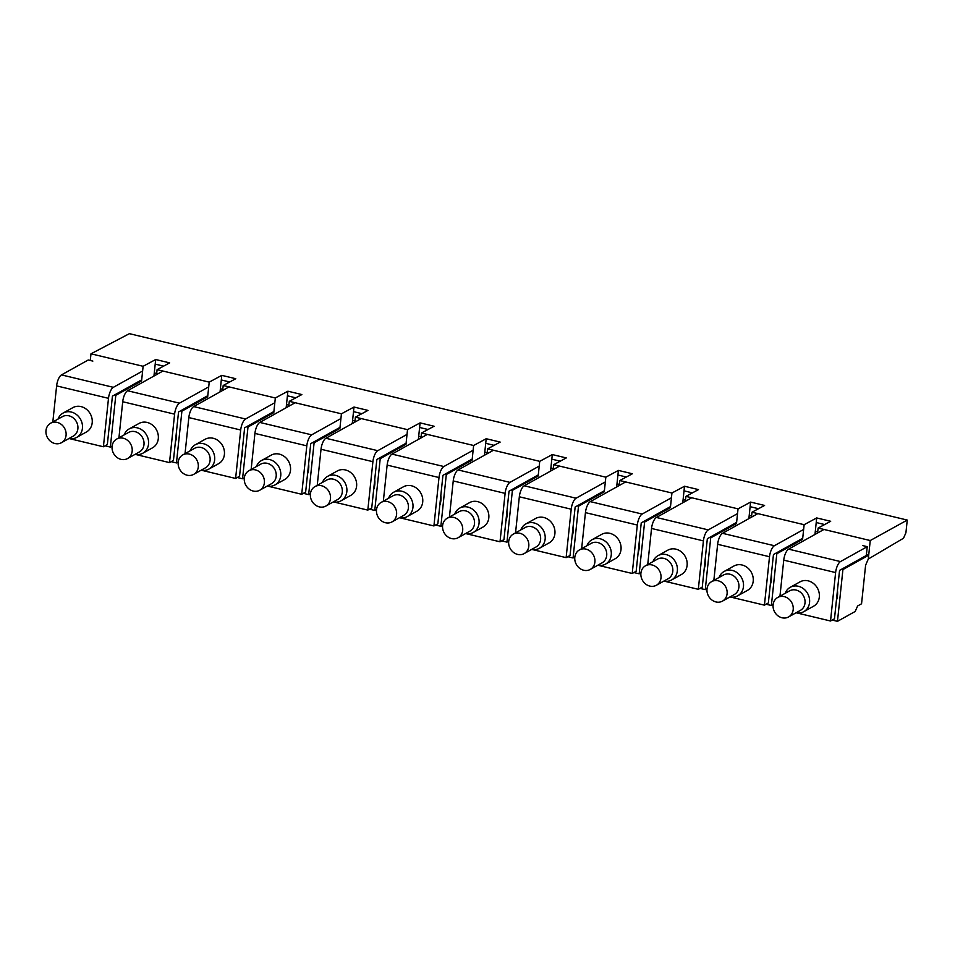<?xml version="1.0" encoding="UTF-8"?>
<svg xmlns="http://www.w3.org/2000/svg" width="955" height="955" viewBox="0 0 955 955"><rect width="100%" height="100%" fill="white"/><g stroke="black" fill="none" stroke-linecap="round" stroke-linejoin="round"><path stroke-width="1.43" d="M832.199 620.07L837.475 621.335L855.191 611.475L857.626 605.971L861.553 603.787L865.612 565.169L868.298 559.033L903.526 538.226L905.925 532.723L907.25 520.069L129.403 333.665L90.988 353.804L143.119 366.29L155.689 359.522L169.668 362.876L157.097 369.645L156.572 374.587M841.594 569.24L842.919 569.562L837.475 621.335M836.389 600.456A22.443 19.625 -119.1 0 0 837.44 590.5M866.412 554.652L868.704 555.201L842.919 569.562M907.25 520.069L870.244 540.542L818.113 528.055L817.587 532.997M818.113 528.055L830.683 521.287L816.704 517.932L814.973 534.454M870.244 540.542L868.298 559.033M816.704 517.932L804.134 524.701L752.015 512.214L764.585 505.446L757.59 503.763L750.606 502.091L738.036 508.86L685.905 496.373L698.475 489.605L691.492 487.921L684.508 486.25L671.938 493.019L619.807 480.532L632.377 473.764L625.394 472.08L618.398 470.409L605.828 477.178L553.709 464.691L566.279 457.923L559.284 456.239L552.3 454.568L539.73 461.337L487.599 448.85L500.169 442.081L493.186 440.398L486.202 438.727L473.632 445.496L421.501 433.009L434.071 426.24L427.088 424.557L420.093 422.886L407.522 429.655L355.403 417.168L367.973 410.399L360.978 408.716L353.995 407.045L341.424 413.813L289.293 401.327L301.864 394.558L294.88 392.875L287.897 391.204L275.327 397.972L223.195 385.486L235.766 378.717L228.782 377.034L221.787 375.363L209.217 382.131L157.097 369.645M766.101 604.229L771.377 605.494L776.821 553.721L775.496 553.411M770.291 584.615A22.443 19.625 -119.1 0 0 771.342 574.659M773.144 604.515L771.377 605.494M801.281 539.05L802.594 539.36L776.821 553.721M804.134 524.701L802.594 539.36M752.015 512.214L751.49 517.156M750.606 502.091L748.875 518.613M699.991 588.387L705.268 589.653L710.711 537.88L709.398 537.57M704.193 568.774A22.443 19.625 -119.1 0 0 705.232 558.818M707.046 588.674L705.268 589.653M735.171 523.209L736.496 523.519L710.711 537.88M738.036 508.86L736.496 523.519M685.905 496.373L685.392 501.315M684.508 486.25L682.765 502.772M633.893 572.546L639.17 573.812L644.613 522.039L643.288 521.728M638.083 552.933A22.443 19.625 -119.1 0 0 639.134 542.977M640.936 572.833L639.17 573.812M669.073 507.368L670.398 507.678L644.613 522.039M671.938 493.019L670.398 507.678M619.807 480.532L619.282 485.474M618.398 470.409L616.667 486.931M567.795 556.705L573.072 557.971L578.515 506.198L577.19 505.887M571.985 537.092A22.443 19.625 -119.1 0 0 573.036 527.136M574.838 556.992L573.072 557.971M602.975 491.527L604.288 491.837L578.515 506.198M605.828 477.178L604.288 491.837M553.709 464.691L553.184 469.633M552.3 454.568L550.569 471.102M501.685 540.864L506.962 542.13L512.405 490.357L511.092 490.046M505.887 521.251A22.443 19.625 -119.1 0 0 506.926 511.295M508.74 541.151L506.962 542.13M536.865 475.686L538.19 475.996L512.405 490.357M539.73 461.337L538.19 475.996M487.599 448.85L487.086 453.792M486.202 438.727L484.46 455.26M435.587 525.023L440.864 526.289L446.307 474.516L444.982 474.205M439.778 505.41A22.443 19.625 -119.1 0 0 440.828 495.454M442.631 525.31L440.864 526.289M470.767 459.844L472.092 460.155L446.307 474.516M473.632 445.496L472.092 460.155M421.501 433.009L420.976 437.951M420.093 422.886L418.362 439.419M369.49 509.182L374.766 510.448L380.209 458.675L378.884 458.364M373.68 489.569A22.443 19.625 -119.1 0 0 374.73 479.613M376.533 509.469L374.766 510.448M404.669 444.003L405.982 444.314L380.209 458.675M407.522 429.655L405.982 444.314M355.403 417.168L354.878 422.11M353.995 407.045L352.252 423.578M303.38 493.341L308.656 494.606L314.1 442.834L312.774 442.523M307.582 473.728A22.443 19.625 -119.1 0 0 308.62 463.772M310.435 493.628L308.656 494.606M338.559 428.162L339.885 428.473L314.1 442.834M341.424 413.813L339.885 428.473M289.293 401.327L288.78 406.269M287.897 391.204L286.154 407.737M237.282 477.512L242.558 478.765L248.002 426.992L246.677 426.682M241.472 457.887A22.443 19.625 -119.1 0 0 242.522 447.931M244.325 477.787L242.558 478.765M272.462 412.321L273.787 412.632L248.002 426.992M275.327 397.972L273.787 412.632M223.195 385.486L222.67 390.428M221.787 375.363L220.056 391.896M171.184 461.671L176.46 462.924L181.904 411.151L180.579 410.841M175.374 442.046A22.443 19.625 -119.1 0 0 176.424 432.09M178.227 461.945L176.46 462.924M206.352 396.48L207.677 396.791L181.904 411.151M209.217 382.131L207.677 396.791M155.689 359.522L153.946 376.055M105.074 445.83L110.35 447.083L115.794 395.31L114.469 395M109.276 426.205A22.443 19.625 -119.1 0 0 110.314 416.249M112.129 446.104L110.35 447.083M143.119 366.29L141.579 380.95L115.794 395.31M140.254 380.639L141.579 380.95M90.283 360.477L90.988 353.804M867.247 546.666L840.484 561.576A9.287 3.51 103.5 0 0 835.613 572.57L830.528 621.001L834.467 618.816L839.552 570.386L866.316 555.476L867.247 546.666L862.64 545.568M817.707 531.911L815.295 531.338M730.694 597.078L764.43 605.16L768.357 602.975L773.455 554.545L802.713 538.25M751.609 516.07L749.198 515.497M664.585 581.237L698.32 589.319L702.259 587.134L707.345 538.704L736.615 522.409M685.499 500.229L683.1 499.656M598.487 565.396L632.222 573.477L636.161 571.293L641.247 522.863L670.517 506.568M619.401 484.388L616.99 483.815M532.389 549.555L566.124 557.636L570.051 555.452L575.149 507.021L604.408 490.727M553.303 468.547L550.892 467.974M466.279 533.714L500.014 541.795L503.954 539.611L509.039 491.18L538.31 474.886M487.193 452.706L484.794 452.133M400.181 517.873L433.916 525.954L437.856 523.77L442.941 475.339L472.212 459.045M421.095 436.865L418.684 436.292M334.083 502.032L367.818 510.113L371.746 507.929L376.843 459.498L406.102 443.204M354.997 421.024L352.586 420.451M267.973 486.19L301.708 494.284L305.648 492.088L310.733 443.657L340.004 427.363M288.888 405.183L286.488 404.61M201.875 470.349L235.61 478.443L239.55 476.247L244.635 427.816L273.894 411.521M222.79 389.342L220.378 388.769M135.777 454.508L169.513 462.602L173.44 460.406L178.537 411.975L207.796 395.68M156.692 373.501L154.28 372.928M69.667 438.667L103.403 446.761L107.342 444.564L112.427 396.134L141.698 379.839M92.85 361.097L88.242 359.987L61.478 374.897A9.287 3.51 103.5 0 0 56.62 385.892L52.823 421.979M103.403 446.761L108.5 398.331A9.287 3.51 103.5 0 1 113.359 387.324L142.617 371.029M163.603 366.135L155.199 364.118M169.513 462.602L174.598 414.172L122.718 401.733A9.287 3.51 -76.5 0 1 127.576 390.738L162.947 371.041M174.598 414.172A9.287 3.51 -76.5 0 1 179.456 403.165L208.727 386.87M229.713 381.976L221.309 379.959M235.61 478.443L240.696 430.013L188.827 417.574A9.287 3.51 -76.5 0 1 193.686 406.579L229.045 386.882M240.696 430.013A9.287 3.51 -76.5 0 1 245.566 419.006L274.825 402.712M295.811 397.817L287.407 395.8M301.708 494.284L306.806 445.854L254.925 433.415A9.287 3.51 -76.5 0 1 259.784 422.42L295.143 402.724M306.806 445.854A9.287 3.51 -76.5 0 1 311.664 434.847L340.923 418.553M361.909 413.658L353.517 411.641M367.818 510.113L372.904 461.695L321.023 449.256A9.287 3.51 -76.5 0 1 325.882 438.261L361.253 418.565M372.904 461.695A9.287 3.51 -76.5 0 1 377.762 450.688L407.033 434.394M428.019 429.499L419.615 427.482M433.916 525.954L439.002 477.536L387.133 465.097A9.287 3.51 -76.5 0 1 391.992 454.103L427.351 434.406M439.002 477.536A9.287 3.51 -76.5 0 1 443.872 466.529L473.131 450.235M494.117 445.34L485.713 443.323M500.014 541.795L505.111 493.377L453.231 480.938A9.287 3.51 -76.5 0 1 458.09 469.944L493.449 450.247M505.111 493.377A9.287 3.51 -76.5 0 1 509.97 482.37L539.229 466.076M560.215 461.181L551.823 459.164M566.124 557.636L571.209 509.206L519.329 496.779A9.287 3.51 -76.5 0 1 524.2 485.785L559.558 466.088M571.209 509.206A9.287 3.51 -76.5 0 1 576.068 498.212L605.339 481.917M626.325 477.023L617.921 475.005M632.222 573.477L637.307 525.047L585.439 512.62A9.287 3.51 -76.5 0 1 590.297 501.626L625.656 481.929M637.307 525.047A9.287 3.51 -76.5 0 1 642.178 514.053L671.437 497.758M692.423 492.864L684.019 490.846M698.32 589.319L703.417 540.888L651.537 528.461A9.287 3.51 -76.5 0 1 656.395 517.467L691.754 497.77M703.417 540.888A9.287 3.51 -76.5 0 1 708.276 529.894L737.535 513.599M758.521 508.705L750.129 506.687M764.43 605.16L769.515 556.729L717.635 544.302A9.287 3.51 -76.5 0 1 722.505 533.308L757.864 513.611M769.515 556.729A9.287 3.51 -76.5 0 1 774.374 545.735L803.644 529.44M824.631 524.546L816.227 522.528M835.613 572.57L783.745 560.143A9.287 3.51 -76.5 0 1 788.603 549.149L823.962 529.452M777.728 597.46L789.534 590.882A11.15 9.753 60.9 0 1 802.26 594.07A11.15 9.753 60.9 0 1 803.239 607.81A11.15 9.753 60.9 0 1 800.386 610.376L788.579 616.954A11.15 9.753 60.9 0 1 775.854 613.767A11.15 9.753 60.9 0 1 774.875 600.027A11.15 9.753 60.9 0 1 777.728 597.46A11.15 9.753 60.9 0 1 790.454 600.647A11.15 9.753 60.9 0 1 791.432 614.387A11.15 9.753 60.9 0 1 788.579 616.954M785.189 593.306A13.943 12.188 60.9 0 1 786.657 590.512A13.943 12.188 60.9 0 1 790.227 587.313A13.943 12.188 60.9 0 1 806.127 591.288A13.943 12.188 60.9 0 1 807.357 608.466A13.943 12.188 60.9 0 1 803.788 611.666A13.943 12.188 60.9 0 1 796.04 612.788M790.227 587.313L799.992 581.87A13.943 12.188 60.9 0 1 815.892 585.857A13.943 12.188 60.9 0 1 817.122 603.023A13.943 12.188 60.9 0 1 813.553 606.234L803.788 611.666M830.528 621.001L796.792 612.919M783.745 560.143L779.949 596.23M711.63 581.619L723.436 575.041A11.15 9.753 60.9 0 1 736.15 578.229A11.15 9.753 60.9 0 1 737.141 591.969A11.15 9.753 60.9 0 1 734.288 594.535L722.481 601.113A11.15 9.753 60.9 0 1 709.756 597.926A11.15 9.753 60.9 0 1 708.777 584.185A11.15 9.753 60.9 0 1 711.63 581.619A11.15 9.753 60.9 0 1 724.344 584.806A11.15 9.753 60.9 0 1 725.334 598.546A11.15 9.753 60.9 0 1 722.481 601.113M719.091 577.465A13.943 12.188 60.9 0 1 720.559 574.671A13.943 12.188 60.9 0 1 724.117 571.472A13.943 12.188 60.9 0 1 740.029 575.447A13.943 12.188 60.9 0 1 741.247 592.625A13.943 12.188 60.9 0 1 737.69 595.825A13.943 12.188 60.9 0 1 729.942 596.947M724.117 571.472L733.882 566.029A13.943 12.188 60.9 0 1 749.782 570.016A13.943 12.188 60.9 0 1 751.012 587.182A13.943 12.188 60.9 0 1 747.455 590.393L737.69 595.825M717.635 544.302L713.851 580.389M645.52 565.778L657.327 559.2A11.15 9.753 60.9 0 1 670.052 562.388A11.15 9.753 60.9 0 1 671.031 576.128A11.15 9.753 60.9 0 1 668.178 578.694L656.372 585.272A11.15 9.753 60.9 0 1 643.658 582.084A11.15 9.753 60.9 0 1 642.667 568.344A11.15 9.753 60.9 0 1 645.52 565.778A11.15 9.753 60.9 0 1 658.246 568.965A11.15 9.753 60.9 0 1 659.225 582.705A11.15 9.753 60.9 0 1 656.372 585.272M652.981 561.624A13.943 12.188 60.9 0 1 654.45 558.842A13.943 12.188 60.9 0 1 658.019 555.631A13.943 12.188 60.9 0 1 673.92 559.606A13.943 12.188 60.9 0 1 675.149 576.784A13.943 12.188 60.9 0 1 671.58 579.983A13.943 12.188 60.9 0 1 663.832 581.106M658.019 555.631L667.784 550.187A13.943 12.188 60.9 0 1 683.685 554.175A13.943 12.188 60.9 0 1 684.914 571.341A13.943 12.188 60.9 0 1 681.345 574.552L671.58 579.983M651.537 528.461L647.741 564.548M579.422 549.937L591.229 543.359A11.15 9.753 60.9 0 1 603.954 546.547A11.15 9.753 60.9 0 1 604.933 560.287A11.15 9.753 60.9 0 1 602.08 562.853L590.274 569.431A11.15 9.753 60.9 0 1 577.548 566.243A11.15 9.753 60.9 0 1 576.569 552.503A11.15 9.753 60.9 0 1 579.422 549.937A11.15 9.753 60.9 0 1 592.148 553.124A11.15 9.753 60.9 0 1 593.127 566.864A11.15 9.753 60.9 0 1 590.274 569.431M586.883 545.783A13.943 12.188 60.9 0 1 588.352 543.001A13.943 12.188 60.9 0 1 591.921 539.79A13.943 12.188 60.9 0 1 607.822 543.765A13.943 12.188 60.9 0 1 609.051 560.943A13.943 12.188 60.9 0 1 605.482 564.142A13.943 12.188 60.9 0 1 597.735 565.264M591.921 539.79L601.686 534.346A13.943 12.188 60.9 0 1 617.587 538.334A13.943 12.188 60.9 0 1 618.816 555.5A13.943 12.188 60.9 0 1 615.247 558.711L605.482 564.142M585.439 512.62L581.643 548.707M513.312 534.096L525.131 527.518A11.15 9.753 60.9 0 1 537.844 530.705A11.15 9.753 60.9 0 1 538.835 544.446A11.15 9.753 60.9 0 1 535.982 547.012L524.176 553.59A11.15 9.753 60.9 0 1 511.45 550.402A11.15 9.753 60.9 0 1 510.459 536.662A11.15 9.753 60.9 0 1 513.312 534.096A11.15 9.753 60.9 0 1 526.038 537.283A11.15 9.753 60.9 0 1 527.029 551.023A11.15 9.753 60.9 0 1 524.176 553.59M520.785 529.941A13.943 12.188 60.9 0 1 522.254 527.16A13.943 12.188 60.9 0 1 525.811 523.949A13.943 12.188 60.9 0 1 541.712 527.924A13.943 12.188 60.9 0 1 542.941 545.102A13.943 12.188 60.9 0 1 539.384 548.301A13.943 12.188 60.9 0 1 531.637 549.423M525.811 523.949L535.576 518.505A13.943 12.188 60.9 0 1 551.477 522.492A13.943 12.188 60.9 0 1 552.706 539.659A13.943 12.188 60.9 0 1 549.149 542.87L539.384 548.301M519.329 496.779L515.545 532.866M447.215 518.255L459.021 511.677A11.15 9.753 60.9 0 1 471.746 514.864A11.15 9.753 60.9 0 1 472.725 528.604A11.15 9.753 60.9 0 1 469.872 531.171L458.066 537.749A11.15 9.753 60.9 0 1 445.352 534.561A11.15 9.753 60.9 0 1 444.362 520.821A11.15 9.753 60.9 0 1 447.215 518.255A11.15 9.753 60.9 0 1 459.94 521.442A11.15 9.753 60.9 0 1 460.919 535.182A11.15 9.753 60.9 0 1 458.066 537.749M454.676 514.1A13.943 12.188 60.9 0 1 456.144 511.319A13.943 12.188 60.9 0 1 459.713 508.108A13.943 12.188 60.9 0 1 475.614 512.083A13.943 12.188 60.9 0 1 476.843 529.261A13.943 12.188 60.9 0 1 473.274 532.46A13.943 12.188 60.9 0 1 465.527 533.582M459.713 508.108L469.478 502.664A13.943 12.188 60.9 0 1 485.379 506.651A13.943 12.188 60.9 0 1 486.608 523.818A13.943 12.188 60.9 0 1 483.039 527.029L473.274 532.46M453.231 480.938L449.435 517.025M381.117 502.414L392.923 495.836A11.15 9.753 60.9 0 1 405.648 499.023A11.15 9.753 60.9 0 1 406.627 512.763A11.15 9.753 60.9 0 1 403.774 515.33L391.968 521.908A11.15 9.753 60.9 0 1 379.242 518.72A11.15 9.753 60.9 0 1 378.264 504.98A11.15 9.753 60.9 0 1 381.117 502.414A11.15 9.753 60.9 0 1 393.83 505.601A11.15 9.753 60.9 0 1 394.821 519.341A11.15 9.753 60.9 0 1 391.968 521.908M388.578 498.259A13.943 12.188 60.9 0 1 390.046 495.478A13.943 12.188 60.9 0 1 393.615 492.267A13.943 12.188 60.9 0 1 409.516 496.242A13.943 12.188 60.9 0 1 410.745 513.42A13.943 12.188 60.9 0 1 407.176 516.619A13.943 12.188 60.9 0 1 399.429 517.741M393.615 492.267L403.368 486.823A13.943 12.188 60.9 0 1 419.281 490.81A13.943 12.188 60.9 0 1 420.51 507.976A13.943 12.188 60.9 0 1 416.941 511.188L407.176 516.619M387.133 465.097L383.337 501.184M315.007 486.573L326.825 479.995A11.15 9.753 60.9 0 1 339.538 483.182A11.15 9.753 60.9 0 1 340.529 496.922A11.15 9.753 60.9 0 1 337.676 499.489L325.858 506.066A11.15 9.753 60.9 0 1 313.144 502.879A11.15 9.753 60.9 0 1 312.154 489.139A11.15 9.753 60.9 0 1 315.007 486.573A11.15 9.753 60.9 0 1 327.732 489.76A11.15 9.753 60.9 0 1 328.711 503.5A11.15 9.753 60.9 0 1 325.858 506.066M322.48 482.418A13.943 12.188 60.9 0 1 323.948 479.637A13.943 12.188 60.9 0 1 327.505 476.426A13.943 12.188 60.9 0 1 343.406 480.401A13.943 12.188 60.9 0 1 344.636 497.579A13.943 12.188 60.9 0 1 341.078 500.778A13.943 12.188 60.9 0 1 333.331 501.9M327.505 476.426L337.27 470.982A13.943 12.188 60.9 0 1 353.171 474.969A13.943 12.188 60.9 0 1 354.401 492.135A13.943 12.188 60.9 0 1 350.831 495.347L341.078 500.778M321.023 449.256L317.239 485.343M248.909 470.731L260.715 464.154A11.15 9.753 60.9 0 1 273.44 467.341A11.15 9.753 60.9 0 1 274.419 481.081A11.15 9.753 60.9 0 1 271.566 483.648L259.76 490.225A11.15 9.753 60.9 0 1 247.035 487.038A11.15 9.753 60.9 0 1 246.056 473.298A11.15 9.753 60.9 0 1 248.909 470.731A11.15 9.753 60.9 0 1 261.634 473.919A11.15 9.753 60.9 0 1 262.613 487.659A11.15 9.753 60.9 0 1 259.76 490.225M256.37 466.577A13.943 12.188 60.9 0 1 257.838 463.796A13.943 12.188 60.9 0 1 261.407 460.585A13.943 12.188 60.9 0 1 277.308 464.56A13.943 12.188 60.9 0 1 278.538 481.738A13.943 12.188 60.9 0 1 274.968 484.937A13.943 12.188 60.9 0 1 267.221 486.059M261.407 460.585L271.172 455.153A13.943 12.188 60.9 0 1 287.073 459.128A13.943 12.188 60.9 0 1 288.303 476.294A13.943 12.188 60.9 0 1 284.733 479.506L274.968 484.937M254.925 433.415L251.129 469.502M182.811 454.89L194.617 448.313A11.15 9.753 60.9 0 1 207.342 451.5A11.15 9.753 60.9 0 1 208.321 465.24A11.15 9.753 60.9 0 1 205.468 467.807L193.662 474.384A11.15 9.753 60.9 0 1 180.937 471.197A11.15 9.753 60.9 0 1 179.958 457.457A11.15 9.753 60.9 0 1 182.811 454.89A11.15 9.753 60.9 0 1 195.524 458.078A11.15 9.753 60.9 0 1 196.515 471.818A11.15 9.753 60.9 0 1 193.662 474.384M190.272 450.736A13.943 12.188 60.9 0 1 191.74 447.955A13.943 12.188 60.9 0 1 195.309 444.744A13.943 12.188 60.9 0 1 211.21 448.719A13.943 12.188 60.9 0 1 212.44 465.897A13.943 12.188 60.9 0 1 208.87 469.096A13.943 12.188 60.9 0 1 201.123 470.218M195.309 444.744L205.062 439.312A13.943 12.188 60.9 0 1 220.975 443.287A13.943 12.188 60.9 0 1 222.205 460.453A13.943 12.188 60.9 0 1 218.635 463.664L208.87 469.096M188.827 417.574L185.031 453.661M116.701 439.049L128.519 432.472A11.15 9.753 60.9 0 1 141.233 435.659A11.15 9.753 60.9 0 1 142.223 449.399A11.15 9.753 60.9 0 1 139.37 451.966L127.552 458.543A11.15 9.753 60.9 0 1 114.839 455.356A11.15 9.753 60.9 0 1 113.848 441.616A11.15 9.753 60.9 0 1 116.701 439.049A11.15 9.753 60.9 0 1 129.426 442.237A11.15 9.753 60.9 0 1 130.405 455.977A11.15 9.753 60.9 0 1 127.552 458.543M124.174 434.895A13.943 12.188 60.9 0 1 125.63 432.114A13.943 12.188 60.9 0 1 129.2 428.902A13.943 12.188 60.9 0 1 145.1 432.878A13.943 12.188 60.9 0 1 146.33 450.056A13.943 12.188 60.9 0 1 142.773 453.255A13.943 12.188 60.9 0 1 135.025 454.389M129.2 428.902L138.964 423.471A13.943 12.188 60.9 0 1 154.865 427.446A13.943 12.188 60.9 0 1 156.095 444.612A13.943 12.188 60.9 0 1 152.525 447.823L142.773 453.255M122.718 401.733L118.933 437.82M64.307 440.136A11.15 9.753 60.9 0 1 61.454 442.702A11.15 9.753 60.9 0 1 48.729 439.515A11.15 9.753 60.9 0 1 47.75 425.775A11.15 9.753 60.9 0 1 50.603 423.208A11.15 9.753 60.9 0 1 63.328 426.396A11.15 9.753 60.9 0 1 64.307 440.136M50.603 423.208L62.409 416.643A11.15 9.753 60.9 0 1 75.135 419.818A11.15 9.753 60.9 0 1 76.114 433.558A11.15 9.753 60.9 0 1 73.26 436.125L61.454 442.702M58.064 419.054A13.943 12.188 60.9 0 1 59.532 416.273A13.943 12.188 60.9 0 1 63.102 413.061A13.943 12.188 60.9 0 1 79.002 417.037A13.943 12.188 60.9 0 1 80.232 434.215A13.943 12.188 60.9 0 1 76.663 437.414A13.943 12.188 60.9 0 1 68.915 438.548M63.102 413.061L72.867 407.63A13.943 12.188 60.9 0 1 88.767 411.605A13.943 12.188 60.9 0 1 89.997 428.771A13.943 12.188 60.9 0 1 86.428 431.982L76.663 437.414M113.359 387.324L61.478 374.897M179.456 403.165L127.576 390.738M245.566 419.006L193.686 406.579M311.664 434.847L259.784 422.42M377.762 450.688L325.882 438.261M443.872 466.529L391.992 454.103M509.97 482.37L458.09 469.944M576.068 498.212L524.2 485.785M642.178 514.053L590.297 501.626M708.276 529.894L656.395 517.467M774.374 545.735L722.505 533.308M840.484 561.576L788.603 549.149M108.5 398.331L56.62 385.892"/></g></svg>
